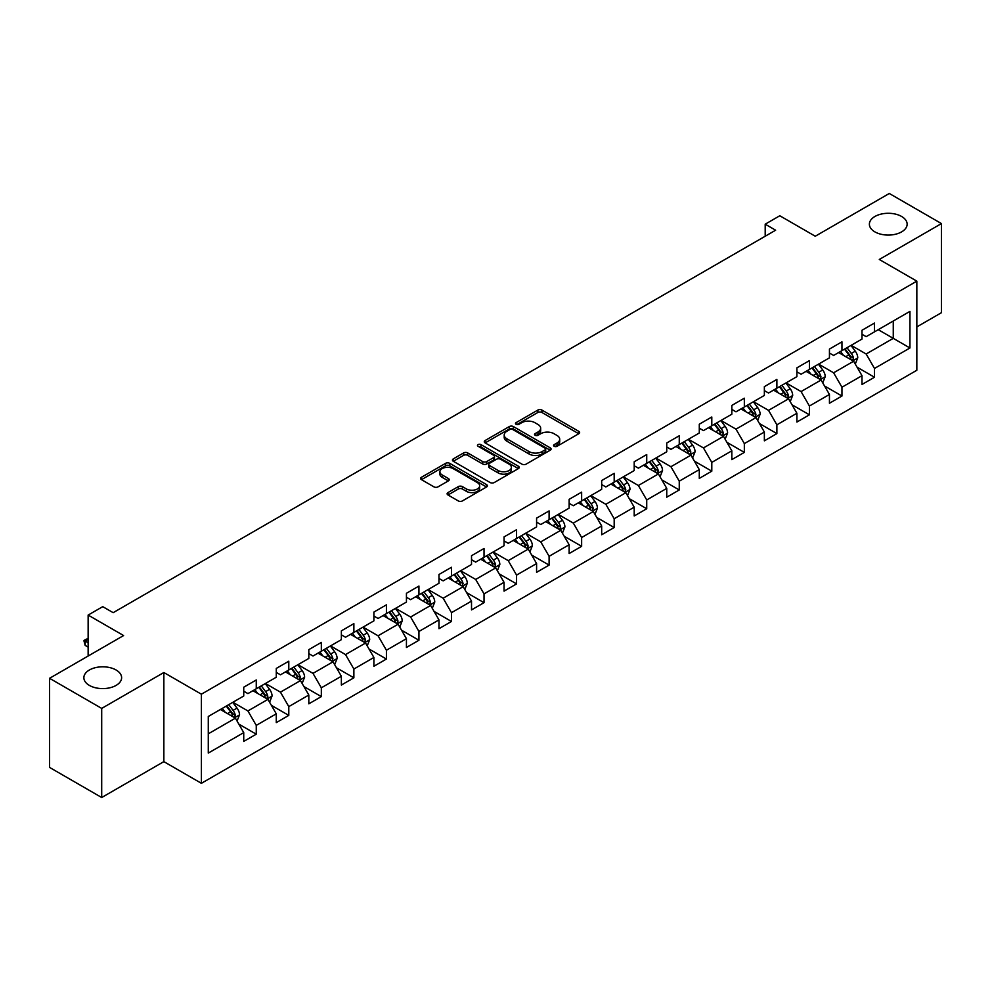 <?xml version="1.0" encoding="UTF-8"?>
<svg xmlns="http://www.w3.org/2000/svg" width="991" height="991" viewBox="0 0 991 991"><rect width="100%" height="100%" fill="white"/><g stroke="black" fill="none" stroke-linecap="round" stroke-linejoin="round"><path stroke-width="1.49" d="M554.167 446.284A2.032 1.164 0 0 0 557.041 446.284L578.794 433.724A2.899 1.672 0 0 0 579.636 432.534A2.899 1.672 0 0 0 578.794 431.358L541.941 410.076A2.899 1.672 0 0 0 537.84 410.076L516.088 422.637A2.032 1.164 0 0 0 515.493 423.467A2.032 1.164 0 0 0 516.088 424.297A2.032 1.164 0 0 0 518.95 424.297L521.774 422.674A9.266 5.351 0 0 1 534.88 422.674L537.94 424.445A9.266 5.351 0 0 1 540.665 428.223A9.266 5.351 0 0 1 537.94 432.002L535.128 433.637A2.032 1.164 0 0 0 534.533 434.454A2.032 1.164 0 0 0 535.128 435.284A2.032 1.164 0 0 0 538.002 435.284L540.813 433.662A9.266 5.351 0 0 1 553.919 433.662L556.992 435.433A9.266 5.351 0 0 1 559.704 439.224A9.266 5.351 0 0 1 556.992 443.002L554.167 444.625A2.032 1.164 0 0 0 553.573 445.455A2.032 1.164 0 0 0 554.167 446.284L554.167 444.625M116.083 669.99A18.879 10.901 0 0 0 95.52 667.637A18.879 10.901 0 0 0 83.863 677.695A18.879 10.901 0 0 0 89.388 685.413A18.879 10.901 0 0 0 109.964 687.766A18.879 10.901 0 0 0 121.62 677.695A18.879 10.901 0 0 0 116.083 669.99M901.612 216.472A18.879 10.901 0 0 0 881.036 214.118A18.879 10.901 0 0 0 869.38 224.189A18.879 10.901 0 0 0 874.917 231.894A18.879 10.901 0 0 0 895.48 234.248A18.879 10.901 0 0 0 907.137 224.189A18.879 10.901 0 0 0 901.612 216.472M447.957 492.589A2.899 1.672 0 0 0 447.114 493.766A2.899 1.672 0 0 0 447.957 494.955L458.3 500.926A2.899 1.672 0 0 0 462.401 500.926L486.556 486.977A2.899 1.672 0 0 0 487.399 485.788A2.899 1.672 0 0 0 486.556 484.611L449.703 463.33A2.899 1.672 0 0 0 445.603 463.33L421.448 477.278A2.899 1.672 0 0 0 420.605 478.467A2.899 1.672 0 0 0 421.448 479.644L433.934 486.854A2.899 1.672 0 0 0 438.034 486.854L448.378 480.883A2.899 1.672 0 0 0 449.22 479.706A2.899 1.672 0 0 0 448.378 478.517L442.184 474.949A7.742 4.472 0 0 1 439.905 471.778A7.742 4.472 0 0 1 444.686 467.653A7.742 4.472 0 0 1 453.135 468.619L477.389 482.629A7.742 4.472 0 0 1 479.656 485.788A7.742 4.472 0 0 1 474.875 489.926A7.742 4.472 0 0 1 466.439 488.947L462.401 486.618A2.899 1.672 0 0 0 458.3 486.618L447.957 492.589L447.957 494.955M916.836 326.906L941.45 312.698L941.45 223.582L889.299 193.48L815.259 236.23L779.793 215.753L765.201 224.189L775.631 230.209L113.172 612.673L102.742 606.653L88.137 615.077L88.137 656.03M101.701 708.404L101.701 797.52L163.849 761.633L163.849 672.517L101.701 708.404L49.55 678.302L123.602 635.553L88.137 615.077M163.849 672.517L201.396 694.196L916.836 281.147L916.836 370.262L201.396 783.311L201.396 694.196M941.45 223.582L879.29 259.469L916.836 281.147M521.972 464.16A2.899 1.672 0 0 0 526.072 464.16L550.228 450.211A2.899 1.672 0 0 0 551.083 449.034A2.899 1.672 0 0 0 550.228 447.845L513.375 426.576A2.899 1.672 0 0 0 509.287 426.576L485.119 440.524A2.899 1.672 0 0 0 484.277 441.701A2.899 1.672 0 0 0 485.119 442.878L521.972 464.16M478.864 446.718A2.032 1.164 0 0 1 480.92 447.003L480.92 444.6L518.392 466.228A2.899 1.672 0 0 1 519.234 467.405A2.899 1.672 0 0 1 518.392 468.594L494.236 482.543A2.899 1.672 0 0 1 490.136 482.543L453.283 461.261L453.283 458.895A2.899 1.672 0 0 0 452.441 460.084A2.899 1.672 0 0 0 453.283 461.261M453.283 458.895L463.627 452.924A2.899 1.672 0 0 1 467.715 452.924L482.667 461.558A2.899 1.672 0 0 0 486.754 461.558L493.617 457.594A2.899 1.672 0 0 0 494.472 456.417A2.899 1.672 0 0 0 493.617 455.241L478.058 446.247A2.032 1.164 0 0 1 477.464 445.43A2.032 1.164 0 0 1 478.715 444.34A2.032 1.164 0 0 1 480.92 444.6M101.701 797.52L49.55 767.418L49.55 678.302M238.843 724.124L256.26 734.182L256.26 725.387L276.278 713.83L276.278 722.625L288.79 715.391L288.79 706.608L308.82 695.038L308.82 703.833L321.332 696.611L321.332 687.816L341.362 676.258L341.362 685.054L353.874 677.819L353.874 669.036L373.892 657.467L373.892 666.262L386.416 659.04L386.416 650.245L406.434 638.687L406.434 647.47L418.945 640.248L418.945 631.465L438.976 619.895L438.976 628.69L451.487 621.468L451.487 612.673L471.518 601.116L471.518 609.899L484.029 602.677L484.029 593.882L504.047 582.324L504.047 591.119L516.571 583.897L516.571 575.102L536.589 563.545L536.589 572.327L549.101 565.105L549.101 556.31L569.131 544.753L569.131 553.548L581.643 546.314L581.643 537.531L601.673 525.973L601.673 534.756L614.185 527.534L614.185 518.739L634.203 507.181L634.203 515.977L646.727 508.742L646.727 499.96L666.745 488.39L666.745 497.185L679.256 489.963L679.256 481.168L699.287 469.61L699.287 478.405L711.798 471.171L711.798 462.388L731.829 450.818L731.829 459.613L744.34 452.392L744.34 443.596L764.358 432.039L764.358 440.834L776.882 433.6L776.882 424.817L796.9 413.247L796.9 422.042L809.412 414.82L809.412 406.025L829.442 394.468L829.442 403.25L841.954 396.028L841.954 387.233L861.984 375.676L861.984 384.471L874.496 377.249L874.496 368.454L909.949 347.977L909.949 311.372L893.263 321.01L893.263 338.352L909.949 347.977M256.26 734.182L243.736 741.404L243.736 732.622L208.283 753.086L208.283 716.481L243.736 696.004L243.736 687.209L256.26 679.987L256.26 688.782L276.278 677.225L276.278 668.43L288.79 661.208L288.79 669.99L308.82 658.433L308.82 649.638L321.332 642.416L321.332 651.211L341.362 639.653L341.362 630.858L353.874 623.636L353.874 632.419L373.892 620.861L373.892 612.066L386.416 604.844L386.416 613.64L406.434 602.07L406.434 593.287L418.945 586.053L418.945 594.848L438.976 583.29L438.976 574.495L451.487 567.273L451.487 576.068L471.518 564.498L471.518 555.716L484.029 548.481L484.029 557.276L504.047 545.719L504.047 536.924L516.571 529.702L516.571 538.497L536.589 526.927L536.589 518.144L549.101 510.91L549.101 519.705L569.131 508.148L569.131 499.353L581.643 492.131L581.643 500.913L601.673 489.356L601.673 480.573L614.185 473.339L614.185 482.134L634.203 470.576L634.203 461.781L646.727 454.559L646.727 463.342L666.745 451.785L666.745 442.989L679.256 435.767L679.256 444.563L699.287 433.005L699.287 424.21L711.798 416.988L711.798 425.771L731.829 414.213L731.829 405.418L744.34 398.196L744.34 406.991L764.358 395.421L764.358 386.639L776.882 379.417L776.882 388.199L796.9 376.642L796.9 367.847L809.412 360.625L809.412 369.42L829.442 357.85L829.442 349.067L841.954 341.833L841.954 350.628L861.984 339.071L861.984 330.276L874.496 323.054L874.496 331.849L909.949 311.372M252.916 690.702L267.942 699.373L247.911 710.943L232.897 702.272M243.736 691.185L247.911 693.601L256.26 688.782M247.911 710.943L256.26 725.387M267.942 699.373L276.278 713.83M285.458 671.923L300.471 680.594L280.453 692.152L265.427 683.48M276.278 672.406L280.453 674.809L288.79 669.99M280.453 692.152L288.79 706.608M300.471 680.594L308.82 695.038M318 653.131L333.013 661.802L312.995 673.372L297.969 664.701M308.82 653.614L312.995 656.03L321.332 651.211M312.995 673.372L321.332 687.816M333.013 661.802L341.362 676.258M350.529 634.351L365.555 643.023L345.525 654.58L330.511 645.909M341.362 634.835L345.525 637.238L353.874 632.419M345.525 654.58L353.874 669.036M365.555 643.023L373.892 657.467M383.071 615.56L398.097 624.231L378.067 635.788L363.053 627.13M373.892 616.043L378.067 618.458L386.416 613.64M378.067 635.788L386.416 650.245M398.097 624.231L406.434 638.687M415.613 596.78L430.627 605.451L410.608 617.009L395.582 608.338M406.434 597.263L410.608 599.666L418.945 594.848M410.608 617.009L418.945 631.465M430.627 605.451L438.976 619.895M448.155 577.988L463.169 586.66L443.15 598.217L428.124 589.546M438.976 578.471L443.15 580.875L451.487 576.068M443.15 598.217L451.487 612.673M463.169 586.66L471.518 601.116M480.685 559.209L495.711 567.88L475.68 579.438L460.666 570.766M471.518 559.692L475.68 562.095L484.029 557.276M475.68 579.438L484.029 593.882M495.711 567.88L504.047 582.324M513.227 540.417L528.253 549.088L508.222 560.646L493.208 551.975M504.047 540.9L508.222 543.303L516.571 538.497M508.222 560.646L516.571 575.102M528.253 549.088L536.589 563.545M545.768 521.638L560.782 530.309L540.764 541.866L525.75 533.195M536.589 522.108L540.764 524.524L549.101 519.705M540.764 541.866L549.101 556.31M560.782 530.309L569.131 544.753M578.31 502.846L593.324 511.517L573.306 523.075L558.28 514.403M569.131 503.329L573.306 505.732L581.643 500.913M573.306 523.075L581.643 537.531M593.324 511.517L601.673 525.973M610.84 484.054L625.866 492.725L605.835 504.295L590.822 495.624M601.673 484.537L605.835 486.953L614.185 482.134M605.835 504.295L614.185 518.739M625.866 492.725L634.203 507.181M643.382 465.275L658.408 473.946L638.377 485.503L623.364 476.832M634.203 465.758L638.377 468.161L646.727 463.342M638.377 485.503L646.727 499.96M658.408 473.946L666.745 488.39M675.924 446.483L690.938 455.154L670.919 466.724L655.906 458.053M666.745 446.966L670.919 449.381L679.256 444.563M670.919 466.724L679.256 481.168M690.938 455.154L699.287 469.61M708.466 427.703L723.48 436.374L703.461 447.932L688.435 439.261M699.287 428.186L703.461 430.59L711.798 425.771M703.461 447.932L711.798 462.388M723.48 436.374L731.829 450.818M740.995 408.911L756.022 417.583L735.991 429.153L720.977 420.481M731.829 409.394L735.991 411.81L744.34 406.991M735.991 429.153L744.34 443.596M756.022 417.583L764.358 432.039M773.537 390.132L788.563 398.803L768.533 410.361L753.519 401.689M764.358 390.615L768.533 393.018L776.882 388.199M768.533 410.361L776.882 424.817M788.563 398.803L796.9 413.247M806.079 371.34L821.093 380.011L801.075 391.569L786.061 382.898M796.9 371.823L801.075 374.239L809.412 369.42M801.075 391.569L809.412 406.025M821.093 380.011L829.442 394.468M838.621 352.561L853.635 361.232L833.617 372.789L818.591 364.118M829.442 353.044L833.617 355.447L841.954 350.628M833.617 372.789L841.954 387.233M853.635 361.232L861.984 375.676M878.249 329.681L893.263 338.352L866.146 353.998L851.133 345.326M861.984 334.252L866.146 336.655L874.496 331.849M866.146 353.998L874.496 368.454M163.849 761.633L201.396 783.311M765.201 224.189L765.201 236.23M208.283 733.823L235.4 718.165L220.374 709.494M235.4 718.165L243.736 732.622M857.079 367.19L874.496 377.249M824.537 385.97L841.954 396.028M791.995 404.762L809.412 414.82M759.465 423.541L776.882 433.6M726.923 442.333L744.34 452.392M694.381 461.125L711.798 471.171M661.839 479.904L679.256 489.963M629.31 498.696L646.727 508.742M596.768 517.475L614.185 527.534M564.226 536.267L581.643 546.314M531.684 555.047L549.101 565.105M499.154 573.839L516.571 583.897M466.612 592.618L484.029 602.677M434.07 611.41L451.487 621.468M401.528 630.189L418.945 640.248M368.999 648.981L386.416 659.04M336.457 667.773L353.874 677.819M303.915 686.552L321.332 696.611M271.373 705.344L288.79 715.391M554.985 446.569L556.992 445.405A9.266 5.351 0 0 0 559.704 441.627L559.704 439.224M540.665 428.223L540.665 430.639A9.266 5.351 0 0 1 537.94 434.417L535.945 435.569M578.756 433.748L541.941 412.491A2.899 1.672 0 0 0 537.84 412.491L516.893 424.582M550.191 450.236L513.375 428.979A2.899 1.672 0 0 0 509.287 428.979L485.156 442.903M545.112 449.852A2.032 1.164 0 0 0 545.707 449.034A2.032 1.164 0 0 0 545.112 448.205L512.768 429.524A2.032 1.164 0 0 0 509.894 429.524L506.921 431.234A9.266 5.351 0 0 0 504.208 435.024A9.266 5.351 0 0 0 506.921 438.802L529.033 451.574A9.266 5.351 0 0 0 542.139 451.574L545.112 449.852L545.112 452.268A2.032 1.164 0 0 0 545.707 451.438L545.707 449.034M504.208 435.024L504.208 437.427A9.266 5.351 0 0 0 506.921 441.218L506.921 438.802M545.112 452.268L542.139 453.977A9.266 5.351 0 0 1 529.033 453.977L506.921 441.218M453.321 461.286L463.627 455.34L463.627 452.924M494.472 456.417L494.472 458.821A2.899 1.672 0 0 1 493.617 460.01L486.754 463.961A2.899 1.672 0 0 1 482.667 463.961L467.715 455.34A2.899 1.672 0 0 0 463.627 455.34M480.92 447.003L518.355 468.619M498.176 470.514A7.742 4.472 0 0 0 506.612 471.481A7.742 4.472 0 0 0 511.393 467.356A7.742 4.472 0 0 0 509.126 464.184L500.579 459.254A2.899 1.672 0 0 0 496.491 459.254L489.628 463.218A2.899 1.672 0 0 0 488.774 464.395A2.899 1.672 0 0 0 489.628 465.572L498.176 470.514L498.176 472.918A7.742 4.472 0 0 0 506.612 473.896A7.742 4.472 0 0 0 511.393 469.759L511.393 467.356M488.774 464.395L488.774 466.798A2.899 1.672 0 0 0 489.628 467.987L489.628 465.572M498.176 472.918L489.628 467.987M479.656 485.788L479.656 488.204A7.742 4.472 0 0 1 474.875 492.329A7.742 4.472 0 0 1 466.439 491.363L462.401 489.021A2.899 1.672 0 0 0 458.3 489.021L448.006 494.98M439.905 471.778L439.905 474.194A7.742 4.472 0 0 0 442.184 477.352L442.184 474.949M448.328 480.908L442.184 477.352M486.519 486.99L449.703 465.745A2.899 1.672 0 0 0 445.603 465.745L421.485 479.669M855.283 364.081L857.76 357.825A7.817 4.509 -120 0 0 855.27 351.173L850.972 345.425M843.465 355.348L840.541 351.446M852.421 360.526L853.548 358.16A7.817 4.509 -120 0 0 851.306 353.465L847.008 347.717M845.05 348.844L849.82 355.224A3.976 2.304 60 0 1 850.538 356.426L853.548 358.16M844.505 349.166L848.804 354.902A7.817 4.509 60 0 1 851.046 359.609M822.741 382.873L825.23 376.617A7.817 4.509 -120 0 0 822.728 369.965L818.43 364.217M810.923 374.14L807.999 370.238M819.891 379.318L821.006 376.952A7.817 4.509 -120 0 0 818.764 372.244L814.466 366.497M812.509 367.636L817.278 374.003A3.976 2.304 60 0 1 818.009 375.217L821.006 376.952M811.963 367.946L816.262 373.694A7.817 4.509 60 0 1 818.504 378.401M790.211 401.652L792.689 395.409A7.817 4.509 -120 0 0 790.199 388.745L785.888 382.997M778.381 392.919L775.457 389.017M787.35 398.097L788.464 395.731A7.817 4.509 -120 0 0 786.235 391.036L781.924 385.288M779.967 386.416L784.748 392.795A3.976 2.304 60 0 1 785.467 394.009L788.464 395.731M779.422 386.738L783.732 392.486A7.817 4.509 60 0 1 785.962 397.18M757.669 420.444L760.147 414.188A7.817 4.509 -120 0 0 757.657 407.536L753.346 401.789M745.839 411.711L742.916 407.809M754.808 416.889L755.935 414.523A7.817 4.509 -120 0 0 753.693 409.816L749.382 404.08M747.425 405.208L752.206 411.575A3.976 2.304 60 0 1 752.925 412.789L755.935 414.523M746.88 405.517L751.19 411.265A7.817 4.509 60 0 1 753.42 415.972M725.127 439.224L727.605 432.98A7.817 4.509 -120 0 0 725.115 426.316L720.816 420.568M713.309 430.503L710.386 426.588M722.266 435.668L723.393 433.315A7.817 4.509 -120 0 0 721.151 428.608L716.852 422.86M714.895 423.987L719.664 430.367A3.976 2.304 60 0 1 720.383 431.58L723.393 433.315M714.35 424.309L718.648 430.057A7.817 4.509 60 0 1 720.891 434.752M692.585 458.015L695.075 451.76A7.817 4.509 -120 0 0 692.573 445.108L688.274 439.36M680.767 449.282L677.844 445.38M689.736 454.46L690.851 452.094A7.817 4.509 -120 0 0 688.609 447.399L684.31 441.652M682.353 442.779L687.122 449.158A3.976 2.304 60 0 1 687.853 450.36L690.851 452.094M681.808 443.088L686.106 448.836A7.817 4.509 60 0 1 688.349 453.544M660.056 476.795L662.533 470.552A7.817 4.509 -120 0 0 660.043 463.887L655.732 458.139M648.225 468.074L645.302 464.16M657.194 473.24L658.309 470.886A7.817 4.509 -120 0 0 656.079 466.179L651.768 460.431M649.811 461.558L654.593 467.938A3.976 2.304 60 0 1 655.311 469.152L658.309 470.886M649.266 461.88L653.577 467.628A7.817 4.509 60 0 1 655.807 472.323M627.514 495.587L629.991 489.331A7.817 4.509 -120 0 0 627.501 482.679L623.19 476.931M615.684 486.854L612.76 482.951M624.652 492.031L625.779 489.665A7.817 4.509 -120 0 0 623.537 484.971L619.226 479.223M617.269 480.35L622.051 486.73A3.976 2.304 60 0 1 622.769 487.931L625.779 489.665M616.724 480.66L621.035 486.408A7.817 4.509 60 0 1 623.265 491.115M594.972 514.366L597.449 508.123A7.817 4.509 -120 0 0 594.959 501.458L590.661 495.723M583.154 505.645L580.231 501.743M592.11 510.823L593.237 508.457A7.817 4.509 -120 0 0 590.995 503.75L586.697 498.002M584.74 499.13L589.509 505.509A3.976 2.304 60 0 1 590.227 506.723L593.237 508.457M584.195 499.452L588.493 505.199A7.817 4.509 60 0 1 590.735 509.894M562.43 533.158L564.92 526.902A7.817 4.509 -120 0 0 562.417 520.25L558.119 514.502M550.612 524.425L547.689 520.523M559.581 529.603L560.695 527.237A7.817 4.509 -120 0 0 558.453 522.542L554.155 516.794M552.198 517.921L556.967 524.301A3.976 2.304 60 0 1 557.698 525.503L560.695 527.237M551.653 518.231L555.951 523.979A7.817 4.509 60 0 1 558.193 528.686M529.9 551.937L532.378 545.694A7.817 4.509 -120 0 0 529.888 539.042L525.577 533.294M518.07 543.217L515.147 539.315M527.039 548.395L528.153 546.029A7.817 4.509 -120 0 0 525.924 541.321L521.613 535.574M519.656 536.713L524.437 543.08A3.976 2.304 60 0 1 525.156 544.294L528.153 546.029M519.111 537.023L523.421 542.771A7.817 4.509 60 0 1 525.651 547.466M497.358 570.729L499.836 564.474A7.817 4.509 -120 0 0 497.346 557.822L493.035 552.074M485.528 561.996L482.605 558.094M494.497 567.174L495.611 564.808A7.817 4.509 -120 0 0 493.382 560.113L489.071 554.365M487.114 555.493L491.895 561.872A3.976 2.304 60 0 1 492.614 563.074L495.611 564.808M486.569 555.815L490.879 561.55A7.817 4.509 60 0 1 493.109 566.257M464.816 589.521L467.294 583.265A7.817 4.509 -120 0 0 464.804 576.613L460.493 570.866M452.998 580.788L450.075 576.886M461.955 585.966L463.082 583.6A7.817 4.509 -120 0 0 460.84 578.893L456.541 573.145M454.572 574.284L459.353 580.652A3.976 2.304 60 0 1 460.072 581.866L463.082 583.6M454.039 574.594L458.338 580.342A7.817 4.509 60 0 1 460.58 585.049M432.274 608.301L434.764 602.045A7.817 4.509 -120 0 0 432.262 595.393L427.963 589.645M420.457 599.567L417.533 595.665M429.425 604.745L430.54 602.379A7.817 4.509 -120 0 0 428.298 597.684L423.999 591.937M422.042 593.064L426.811 599.444A3.976 2.304 60 0 1 427.542 600.657L430.54 602.379M421.497 593.386L425.796 599.134A7.817 4.509 60 0 1 428.038 603.829M399.745 627.092L402.222 620.837A7.817 4.509 -120 0 0 399.732 614.185L395.421 608.437M387.915 618.359L384.991 614.457M396.883 623.537L397.998 621.171A7.817 4.509 -120 0 0 395.768 616.464L391.457 610.716M389.5 611.856L394.282 618.223A3.976 2.304 60 0 1 395 619.437L397.998 621.171M388.955 612.165L393.266 617.913A7.817 4.509 60 0 1 395.496 622.621M367.203 645.872L369.68 639.629A7.817 4.509 -120 0 0 367.19 632.964L362.879 627.216M355.373 637.151L352.449 633.237M364.341 642.317L365.456 639.951A7.817 4.509 -120 0 0 363.226 635.256L358.915 629.508M356.958 630.635L361.74 637.015A3.976 2.304 60 0 1 362.458 638.229L365.456 639.951M356.413 630.957L360.724 636.705A7.817 4.509 60 0 1 362.954 641.4M334.661 664.664L337.138 658.408A7.817 4.509 -120 0 0 334.648 651.756L330.337 646.008M322.843 655.931L319.92 652.028M331.799 661.108L332.926 658.742A7.817 4.509 -120 0 0 330.684 654.035L326.386 648.3M324.416 649.427L329.198 655.794A3.976 2.304 60 0 1 329.916 657.008L332.926 658.742M323.871 649.737L328.182 655.485A7.817 4.509 60 0 1 330.424 660.192M302.119 683.443L304.609 677.2A7.817 4.509 -120 0 0 302.106 670.535L297.808 664.788M290.301 674.722L287.378 670.808M299.27 679.888L300.384 677.534A7.817 4.509 -120 0 0 298.142 672.827L293.844 667.079M291.887 668.207L296.656 674.586A3.976 2.304 60 0 1 297.387 675.8L300.384 677.534M291.342 668.529L295.64 674.276A7.817 4.509 60 0 1 297.882 678.971M269.589 702.235L272.067 695.979A7.817 4.509 -120 0 0 269.577 689.327L265.266 683.579M257.759 693.502L254.836 689.6M266.728 698.68L267.843 696.314A7.817 4.509 -120 0 0 265.613 691.619L261.302 685.871M259.345 686.998L264.126 693.378A3.976 2.304 60 0 1 264.845 694.58L267.843 696.314M258.8 687.308L263.111 693.056A7.817 4.509 60 0 1 265.34 697.763M237.047 721.014L239.525 714.771A7.817 4.509 -120 0 0 237.035 708.107L232.724 702.359M225.217 712.294L222.294 708.392M234.186 717.472L235.301 715.106A7.817 4.509 -120 0 0 233.071 710.398L228.76 704.651M226.803 705.778L231.584 712.157A3.976 2.304 60 0 1 232.303 713.371L235.301 715.106M226.258 706.1L230.569 711.848A7.817 4.509 60 0 1 232.798 716.543M88.137 639.356L85.176 641.066L88.137 642.775M85.176 645.401L84.024 641.127L84.024 640.409L85.176 641.066L85.176 645.401L88.137 647.111M84.024 640.409L88.137 638.34M556.992 445.405L556.992 443.002M535.128 435.284L535.128 433.637M537.94 434.417L537.94 432.002M516.088 424.297L516.088 422.637M537.84 412.491L537.84 410.076M541.941 412.491L541.941 410.076M578.794 433.724L578.794 431.358M485.119 442.878L485.119 440.524M509.287 428.979L509.287 426.576M513.375 428.979L513.375 426.576M550.228 450.211L550.228 447.845M529.033 453.977L529.033 451.574M542.139 453.977L542.139 451.574M467.715 455.34L467.715 452.924M482.667 463.961L482.667 461.558M486.754 463.961L486.754 461.558M493.617 460.01L493.617 457.594M518.392 468.594L518.392 466.228M458.3 489.021L458.3 486.618M462.401 489.021L462.401 486.618M466.439 491.363L466.439 488.947M448.378 480.883L448.378 478.517M421.448 479.644L421.448 477.278M445.603 465.745L445.603 463.33M449.703 465.745L449.703 463.33M486.556 486.977L486.556 484.611M852.867 360.786L857.711 357.986M851.306 353.465L855.27 351.173M845.744 356.673L848.804 354.902M820.325 379.565L825.181 376.766M818.764 372.244L822.728 369.965M813.215 375.453L816.262 373.694M787.783 398.357L792.639 395.558M786.235 391.036L790.199 388.745M780.673 394.245L783.732 392.486M755.253 417.137L760.097 414.337M753.693 409.816L757.657 407.536M748.131 413.036L751.19 411.265M722.712 435.929L727.555 433.129M721.151 428.608L725.115 426.316M715.589 431.816L718.648 430.057M690.17 454.708L695.025 451.908M688.609 447.399L692.573 445.108M683.059 450.608L686.106 448.836M657.628 473.5L662.483 470.7M656.079 466.179L660.043 463.887M650.517 469.387L653.577 467.628M625.098 492.279L629.942 489.48M623.537 484.971L627.501 482.679M617.975 488.179L621.035 486.408M592.556 511.071L597.4 508.272M590.995 503.75L594.959 501.458M585.433 506.958L588.493 505.199M560.014 529.863L564.87 527.063M558.453 522.542L562.417 520.25M552.904 525.75L555.951 523.979M527.472 548.642L532.328 545.843M525.924 541.321L529.888 539.042M520.362 544.53L523.421 542.771M494.943 567.434L499.786 564.635M493.382 560.113L497.346 557.822M487.82 563.322L490.879 561.55M462.401 586.214L467.244 583.414M460.84 578.893L464.804 576.613M455.278 582.101L458.338 580.342M429.859 605.005L434.715 602.206M428.298 597.684L432.262 595.393M422.736 600.893L425.796 599.134M397.317 623.785L402.173 620.985M395.768 616.464L399.732 614.185M390.206 619.685L393.266 617.913M364.787 642.577L369.631 639.777M363.226 635.256L367.19 632.964M357.664 638.464L360.724 636.705M332.245 661.356L337.089 658.557M330.684 654.035L334.648 651.756M325.122 657.256L328.182 655.485M299.703 680.148L304.559 677.348M298.142 672.827L302.106 670.535M292.58 676.035L295.64 674.276M267.161 698.928L272.017 696.128M265.613 691.619L269.577 689.327M260.051 694.827L263.111 693.056M234.632 717.719L239.475 714.92M233.071 710.398L237.035 708.107M227.509 713.607L230.569 711.848"/></g></svg>
